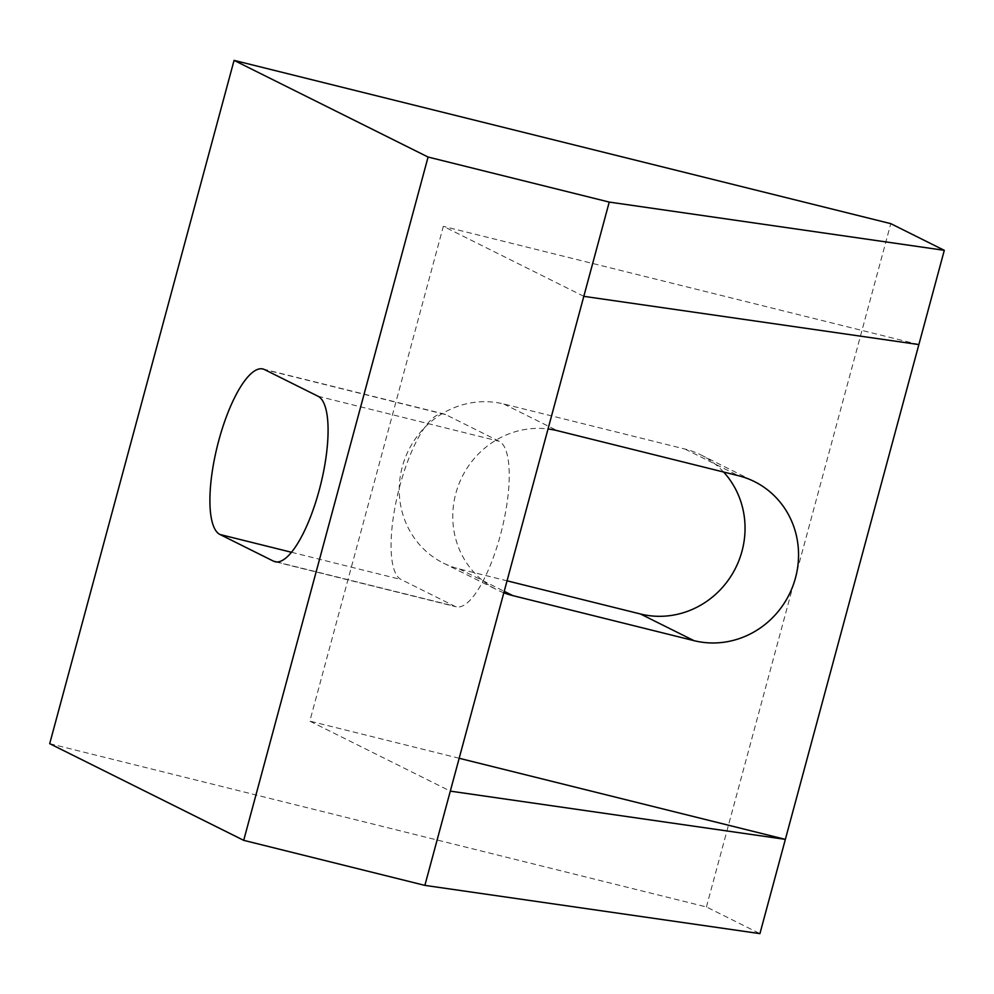 <?xml version="1.0" encoding="UTF-8"?>
<svg xmlns="http://www.w3.org/2000/svg" width="994" height="994" viewBox="0 0 994 994"><rect width="100%" height="100%" fill="white"/><g stroke="black" fill="none" stroke-linecap="round" stroke-linejoin="round"><path stroke-width="0.75" stroke-dasharray="4.97 3.73" d="M445.647 414.597A85.583 25.596 -76 0 0 444.045 414.013A85.583 25.596 -76 0 0 399.253 488.141A85.583 25.596 -76 0 0 401.141 579.539L454.668 606.203A85.583 25.596 -76 0 0 456.258 606.8A85.583 25.596 -76 0 0 501.051 532.66A85.583 25.596 -76 0 0 499.162 441.274L445.647 414.597L264.491 369.557M723.582 472.013A85.583 81.496 116.5 0 0 700.894 454.917A85.583 81.496 116.5 0 0 684.978 449.052L503.809 404.011A85.583 81.496 116.5 0 0 405.055 458.309A85.583 81.496 116.5 0 0 443.399 563.089A85.583 81.496 116.5 0 0 459.315 568.953L507.052 580.819M503.821 592.784A85.583 81.496 -63.5 0 1 496.913 589.753A85.583 81.496 -63.5 0 1 456.942 489.644A85.583 81.496 -63.5 0 1 548.029 428.961M583.813 296.336L443.324 226.334L309.817 721.135L450.307 791.137M918.866 344.57L443.324 226.334M459.166 758.273L309.817 721.135M49.7 743.674L706.411 906.95L759.925 933.627M706.411 906.95L890.786 223.65M291.503 552.279L401.141 579.539M276.792 561.983L454.668 606.203M318.005 396.233L499.162 441.274M503.809 404.011L557.336 430.675M459.315 568.953L504.219 591.318M684.978 449.052L738.492 475.728M262.888 368.973L444.045 414.013M275.102 561.759L456.258 606.8M443.399 563.089L496.913 589.753M700.894 454.917L754.409 481.581"/><path stroke-width="1.49" d="M219.985 534.499A85.583 25.596 104 0 1 218.096 443.1A85.583 25.596 104 0 1 262.888 368.973A85.583 25.596 104 0 1 264.491 369.557L318.005 396.233A85.583 25.596 104 0 1 319.894 487.619A85.583 25.596 104 0 1 275.102 561.759A85.583 25.596 104 0 1 273.499 561.163L219.985 534.499L291.503 552.279M548.029 428.961A85.583 81.496 -63.5 0 1 557.336 430.675L738.492 475.728A85.583 81.496 -63.5 0 1 754.409 481.581A85.583 81.496 -63.5 0 1 792.752 586.361A85.583 81.496 -63.5 0 1 693.998 640.658L512.829 595.617A85.583 81.496 -63.5 0 1 503.821 592.784M507.052 580.819L640.471 613.994A85.583 81.496 116.5 0 0 732.789 573.19A85.583 81.496 116.5 0 0 723.582 472.013M450.307 791.137L424.873 885.381L759.925 933.627L785.359 839.371L450.307 791.137L583.813 296.336L918.866 344.57L944.3 250.326L890.786 223.65L234.075 60.373L428.079 157.04L609.235 202.08L944.3 250.326M918.866 344.57L785.359 839.371L459.166 758.273M583.813 296.336L609.235 202.08M424.873 885.381L243.704 840.34L428.079 157.04M243.704 840.34L49.7 743.674L234.075 60.373M273.499 561.163L276.792 561.983M504.219 591.318L512.829 595.617M640.471 613.994L693.998 640.658"/></g></svg>

